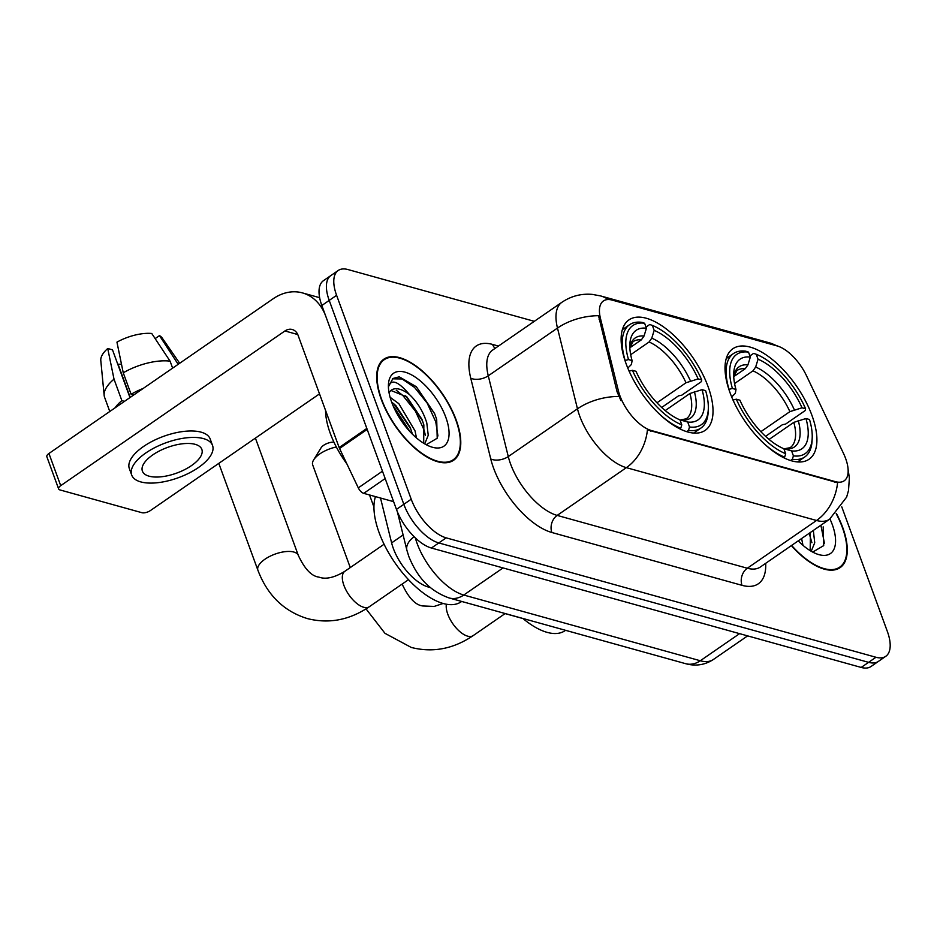 <?xml version="1.0" encoding="UTF-8"?>
<svg xmlns="http://www.w3.org/2000/svg" width="937" height="937" viewBox="0 0 937 937"><rect width="100%" height="100%" fill="white"/><g stroke="black" fill="none" stroke-linecap="round" stroke-linejoin="round"><path stroke-width="1.41" d="M708.044 386.501A67.101 31.19 55.4 0 0 628.961 319.892A67.101 31.19 55.4 0 0 626.103 363.743A67.101 31.19 55.4 0 0 705.186 430.352A67.101 31.19 55.4 0 0 708.044 386.501M811.934 415.372A67.101 31.19 55.4 0 0 732.851 348.751A67.101 31.19 55.4 0 0 729.993 392.603A67.101 31.19 55.4 0 0 809.076 459.224A67.101 31.19 55.4 0 0 811.934 415.372M845.619 458.474A34.189 15.894 55.4 0 0 843.464 453.344L806.429 375.573A34.189 15.894 55.4 0 0 777.113 345.929L612.224 300.109A34.189 15.894 55.4 0 0 603.416 300.953A34.189 15.894 55.4 0 0 600.441 318.346L618.385 390.811A34.189 15.894 55.4 0 0 651.379 430.528L835.359 481.641A34.189 15.894 55.4 0 0 844.167 480.81A34.189 15.894 55.4 0 0 845.619 458.474M430.47 587.616L428.279 587.007A37.984 17.662 -124.6 0 1 391.619 542.886L380.504 498.015M791.367 545.603A61.409 28.543 55.4 0 0 840.114 567.635A61.409 28.543 55.4 0 0 842.726 527.508A61.409 28.543 55.4 0 0 836.401 513.464M456.225 420.127A61.409 28.543 55.4 0 0 383.865 359.176A61.409 28.543 55.4 0 0 381.254 399.303A61.409 28.543 55.4 0 0 453.613 460.254A61.409 28.543 55.4 0 0 456.225 420.127M837.584 482.696L647.432 429.872A44.32 34.282 105.5 0 1 626.361 467.657A50.645 23.542 -124.6 0 1 579.734 416.133A50.645 23.542 -124.6 0 1 577.473 408.813L557.48 328.067A50.645 23.542 -124.6 0 1 561.895 302.288L492.686 350.04A50.645 23.542 55.4 0 0 488.271 375.807L508.276 456.565A50.645 23.542 55.4 0 0 510.536 463.885A50.645 23.542 55.4 0 0 557.164 515.409L747.316 568.232A50.645 23.542 55.4 0 0 760.375 566.99L829.573 519.239A50.645 23.542 -124.6 0 1 816.525 520.48A44.32 34.282 -74.5 0 0 837.584 482.696M534.313 321.321L348.002 269.563A37.984 17.662 55.4 0 0 338.21 270.488L323.452 280.678A37.984 17.662 55.4 0 0 321.836 305.497L396.456 509.4L403.835 504.305A37.984 17.662 55.4 0 0 438.809 542.945L868.587 662.342A37.984 17.662 55.4 0 0 878.379 661.417A37.984 17.662 55.4 0 1 868.587 662.342L438.809 542.945A37.984 17.662 55.4 0 1 403.835 504.305L329.215 300.402L403.835 504.305L411.214 499.21A37.984 17.662 55.4 0 0 446.188 537.85L875.966 657.259A37.984 17.662 55.4 0 0 885.758 656.322A37.984 17.662 55.4 0 0 887.374 631.503L841.754 506.823M330.831 275.583A37.984 17.662 55.4 0 0 329.215 300.402A37.984 17.662 55.4 0 1 330.831 275.583M620.962 400.626L617.05 391.736L598.532 315.71A44.32 24.749 166.1 0 0 557.48 328.067L488.271 375.807A12.661 7.074 -13.9 0 1 470.749 378.197A63.306 29.434 -124.6 0 1 492.593 344.429L498.449 346.069M338.21 270.488A37.984 17.662 55.4 0 0 336.594 295.307L411.214 499.21M396.456 509.4A37.984 17.662 55.4 0 0 431.418 548.028L861.208 667.437A37.984 17.662 55.4 0 0 871 666.512L885.758 656.322M791.613 545.439A60.776 28.251 55.4 0 0 839.751 567.119A60.776 28.251 55.4 0 0 842.34 527.402A60.776 28.251 55.4 0 0 836.179 513.699M801.615 538.529L802.962 545.322M798.687 540.555L798.992 541.656M813.339 530.447L814.733 542.746L811.208 551.261M810.411 532.474L810.177 550.64M798.219 540.883A44.32 20.602 55.4 0 0 817.755 554.282A44.32 20.602 55.4 0 0 832.29 524.615A44.32 20.602 55.4 0 0 829.959 518.969M812.695 552.08L823.705 545.615L823.178 526.875M820.906 525.224L824.443 543.343M809.193 533.305L811.91 542.734M505.078 613.594L523.022 618.584M381.64 399.408A60.776 28.251 55.4 0 0 453.25 459.739A60.776 28.251 55.4 0 0 455.839 420.022A60.776 28.251 55.4 0 0 384.229 359.691A60.776 28.251 55.4 0 0 381.64 399.408M325.561 410.429A63.306 29.434 55.4 0 0 330.269 433.362A63.306 29.434 55.4 0 0 346.866 463.874M390.097 397.276L398.857 403.683L415.068 430.95L416.473 437.942M391.631 402.032L395.929 405.709L410.195 427.389L412.491 434.276M426.194 444.7L437.216 438.235L436.689 419.495L434.592 413.58L416.368 386.747L399.244 376.826L392.931 378.489L388.457 386.747C391.174 378.595 398.166 381.195 409.41 394.524A31.659 14.711 55.4 0 0 391.537 390.026A31.659 14.711 55.4 0 0 389.089 392.931M409.41 394.524C417.387 402.032 423.184 411.484 426.78 422.868L428.244 435.283L424.707 443.88M390.963 390.471L406.916 396.937L421.919 419.307L423.852 424.894L423.688 443.26M445.789 417.234A44.32 20.602 55.4 0 0 412.268 375.268A44.32 20.602 55.4 0 0 388.422 384.814A44.32 20.602 55.4 0 0 391.689 402.196A44.32 20.602 55.4 0 0 431.254 446.902A44.32 20.602 55.4 0 0 445.789 417.234M392.498 378.817L402.078 378.946L414.552 387.426L427.178 403.121L435.764 421.814L437.942 435.963M396.257 390.214L402.84 395.508L415.454 411.214L424.039 429.907L425.421 435.354M392.931 405.358L410.125 431.828M416.286 386.665L434.745 413.955M405.662 395.812L422.528 420.889M393.95 403.906L410.804 428.97M336.324 446.972A21.528 9.265 159.9 0 0 313.637 459.926L321.063 447.804A8.866 3.818 -20.1 0 1 333.935 442.147M313.637 459.926A21.528 9.265 159.9 0 0 312.712 464.975L350.262 567.576M728.881 389.382L732.406 388.457A60.273 28.016 55.4 0 1 748.511 352.113L750.326 357.079A54.44 25.311 55.4 0 0 733.718 373.394A54.44 25.311 55.4 0 0 735.99 389.452L735.334 393.317L731.692 396.937M733.753 376.639L745.255 368.709L747.937 364.868L750.326 357.079M749.905 355.931L753.606 353.378L756.241 354.256A60.273 28.016 55.4 0 1 805.597 408.79L802.013 407.794A54.44 25.311 55.4 0 0 758.056 359.222L755.667 367.023L752.985 370.853L734.573 383.561M760.867 431.664L789.891 411.636L802.013 407.794M522.869 618.455A69.643 32.373 55.4 0 0 565.081 630.66L565.561 630.32M805.597 408.79L805.305 410.488L785.557 424.11L782.454 424.684L765.564 436.326M764.487 444.021A62.802 29.188 55.4 0 0 784.632 457.139L785.686 453.707A60.273 28.016 55.4 0 1 736.341 399.185L732.945 400.029M783.765 457.736L784.632 457.139M748.511 352.113L745.875 351.223A62.802 29.188 55.4 0 0 733.46 353.565A62.802 29.188 55.4 0 0 729.009 389.3M736.341 399.185L739.914 400.181A54.44 25.311 55.4 0 0 783.871 448.741L785.686 453.707M735.99 389.452L732.406 388.457M758.056 359.222L756.241 354.256M812.203 437.848A60.273 28.016 55.4 0 1 793.416 455.862L792.362 459.294A62.802 29.188 55.4 0 0 804.789 456.951A62.802 29.188 55.4 0 0 812.086 440.542L812.203 437.848A60.273 28.016 55.4 0 0 809.521 419.518L805.937 418.523L793.826 422.364L769.09 439.43M792.362 459.294L790.594 460.512M793.416 455.862L791.601 450.896A54.44 25.311 55.4 0 0 805.937 418.523M783.812 448.718L791.601 450.896M624.991 360.522L628.516 359.585A60.273 28.016 55.4 0 1 644.621 323.253L646.436 328.219A54.44 25.311 55.4 0 0 629.828 344.523A54.44 25.311 55.4 0 0 632.1 360.581L631.444 364.458L627.802 368.077M644.047 336.008A48.701 22.64 55.4 0 0 629.84 347.791L641.365 339.838L644.047 336.008L646.436 328.219M646.015 327.06L649.716 324.507L652.351 325.397A60.273 28.016 55.4 0 1 701.708 379.918L698.124 378.923A54.44 25.311 55.4 0 0 654.167 330.363L651.777 338.152L649.095 341.993L630.683 354.701M656.966 402.805L686.001 382.764L698.124 378.923M375.456 496.61A69.643 32.373 55.4 0 0 379.122 532.661A69.643 32.373 55.4 0 0 461.191 601.788L461.672 601.46M701.708 379.918L701.415 381.628L681.667 395.25L678.564 395.812L661.674 407.466M660.597 415.161A62.802 29.188 55.4 0 0 680.742 428.279L681.796 424.848A60.273 28.016 55.4 0 1 632.452 370.326L629.043 371.157M679.875 428.877L680.742 428.279M644.621 323.253L641.986 322.363A62.802 29.188 55.4 0 0 629.559 324.706A62.802 29.188 55.4 0 0 625.12 360.429M632.452 370.326L636.024 371.31A54.44 25.311 55.4 0 0 679.981 419.881L681.796 424.848M632.1 360.581L628.516 359.585M654.167 330.363L652.351 325.397M708.313 408.989A60.273 28.016 55.4 0 1 689.527 426.991L688.472 430.423A62.802 29.188 55.4 0 0 700.899 428.08A62.802 29.188 55.4 0 0 708.196 411.683L708.313 408.989A60.273 28.016 55.4 0 0 705.631 390.659L702.047 389.663L689.937 393.493L665.2 410.57M688.472 430.423L686.704 431.652M689.527 426.991L687.711 422.025A54.44 25.311 55.4 0 0 702.047 389.663M679.922 419.858L687.711 422.025M385.166 478.549L363.72 493.354L393.622 501.658M366.824 428.443L325.76 316.226A50.645 39.178 -74.5 0 0 302.417 292.894A50.645 39.178 -74.5 0 0 273.147 298.774L48.935 453.485L60.706 485.671L284.93 330.96A12.661 9.792 105.5 0 1 292.239 329.496A12.661 9.792 105.5 0 1 298.083 335.329L339.147 447.546L366.824 428.443A6.336 2.94 55.4 0 0 367.222 429.392M60.706 485.671A6.336 2.729 159.9 0 0 58.633 488.927L46.85 456.729A6.336 2.729 -20.1 0 1 48.935 453.485M58.633 488.927A6.336 2.729 159.9 0 0 59.968 489.934L141.897 512.691A6.336 2.729 159.9 0 0 150.377 510.583L319.505 393.88M363.72 493.354A6.336 2.94 -124.6 0 1 358.297 487.861L339.545 448.483A6.336 2.94 -124.6 0 1 339.147 447.546M149.053 476.172A31.659 13.633 159.9 0 0 184.577 469.683A31.659 13.633 159.9 0 0 201.842 449.385A31.659 13.633 159.9 0 0 195.189 444.337A31.659 13.633 159.9 0 0 159.665 450.826A31.659 13.633 159.9 0 0 142.401 471.135A31.659 13.633 159.9 0 0 149.053 476.172M130.208 397.393L118.062 364.2A25.322 10.904 159.9 0 0 121.47 364.177M212.547 445.462L210.193 439.02A43.043 18.541 159.9 0 0 201.139 432.168A43.043 18.541 159.9 0 0 152.825 440.999A43.043 18.541 159.9 0 0 129.341 468.617L131.695 475.047A43.043 18.541 159.9 0 0 140.749 481.899A43.043 18.541 159.9 0 0 189.063 473.08A43.043 18.541 159.9 0 0 212.547 445.462A43.043 18.541 159.9 0 0 203.493 438.61A43.043 18.541 159.9 0 0 155.179 447.441A43.043 18.541 159.9 0 0 131.695 475.047M143.174 388.445A41.778 17.99 159.9 0 0 131.098 394.266L123.251 372.797L116.949 342.134A32.924 14.172 159.9 0 1 151.747 333.478L170.077 361.155L172.631 368.124M133.698 394.992L131.098 394.266M129.962 397.569L112.487 349.817L107.732 348.505L114.021 379.169L121.869 400.638L124.469 401.352M121.869 400.638A41.778 17.99 159.9 0 0 114.993 407.9M178.171 364.306L159.477 335.622L155.144 338.608M178.826 363.849A41.778 17.99 159.9 0 0 177.807 363.298M170.077 361.155A41.778 17.99 159.9 0 0 123.251 372.797M114.021 379.169A41.778 17.99 159.9 0 0 104.159 395.379A41.778 17.99 159.9 0 0 104.604 397.347L109.781 411.495M179.681 363.263L162.242 338.07A32.924 14.172 159.9 0 0 159.477 335.622M107.732 348.505A32.924 14.172 159.9 0 0 100.798 360.558L104.159 395.379M600.441 318.346L599.094 319.271M618.385 390.811L617.05 391.736M651.379 430.528L650.477 431.161M835.359 481.641L834.445 482.274M403.109 534.957L391.619 542.886M429.111 586.433L428.279 587.007M551.858 532.497A12.661 9.792 105.5 0 1 557.164 515.409L626.361 467.657L816.525 520.48L747.316 568.232A12.661 9.792 105.5 0 0 742.022 585.332L551.858 532.497A63.306 29.434 -124.6 0 1 493.576 468.102A63.306 29.434 -124.6 0 1 490.754 458.954L470.749 378.197M608.394 299.535A44.32 34.282 -74.5 0 0 600.558 295.916L592.278 294.394C581.28 293.445 571.148 296.08 561.895 302.288M600.558 295.916L769.453 342.837A44.32 34.282 105.5 0 1 775.906 345.589M618.783 396.456A44.32 24.749 166.1 0 0 577.473 408.813L508.276 456.565A12.661 7.074 -13.9 0 1 490.754 458.954M765.681 563.336A63.306 29.434 -124.6 0 1 742.022 585.332M446.188 537.85L431.418 548.028M875.966 657.259L861.208 667.437M336.594 295.307L321.836 305.497M495.111 348.365A12.661 9.792 105.5 0 1 492.593 344.429M415.337 537.897A50.645 23.542 55.4 0 0 417.141 543.519A50.645 23.542 55.4 0 0 463.768 595.03L700.302 660.749A50.645 23.542 55.4 0 0 713.362 659.507C704.835 665.024 695.605 666.418 685.673 663.689L449.139 597.97A25.322 19.595 105.5 0 0 463.768 595.03L503.052 567.927M739.586 633.646L700.302 660.749A25.322 19.595 105.5 0 1 685.673 663.689M414.131 536.737A25.322 14.137 166.1 0 0 406.892 550.242L397.347 511.696M505.172 613.536L473.162 635.626A21.528 10.002 -124.6 0 1 467.622 636.153A21.528 10.002 -124.6 0 1 447.804 614.25A21.528 10.002 -124.6 0 1 446.387 604.224M402.231 584.325L402.137 584.079A21.528 9.265 -20.1 0 1 402.231 584.325C408.602 597.9 415.466 605.126 422.798 605.97L434.218 606.426L443.131 603.463M745.255 368.709A46.85 21.774 55.4 0 0 736.915 370.56L733.73 376.779M789.891 411.636A46.85 21.774 55.4 0 0 752.985 370.853M747.937 364.868A48.701 22.64 55.4 0 0 733.73 376.651M794.295 409.703A48.701 22.64 55.4 0 0 755.667 367.023M785.628 448.87A48.701 22.64 55.4 0 0 798.23 420.432M784.784 448.694L790.125 447.687A46.85 21.774 55.4 0 0 793.826 422.364M408.52 579.675L369.272 606.754A21.528 10.002 -124.6 0 1 363.72 607.281A21.528 10.002 -124.6 0 1 343.914 585.391A21.528 10.002 -124.6 0 1 344.828 571.324C334.333 577.684 325.701 579.616 318.908 577.11C311.576 576.255 304.712 569.04 298.341 555.454L255.403 438.118M369.272 606.754C349.548 620.095 328.922 624.042 307.383 618.584C283.876 611.299 267.385 595.194 257.909 570.246A21.528 9.265 -20.1 0 1 269.657 556.437A21.528 9.265 -20.1 0 1 293.808 552.034A21.528 9.265 -20.1 0 1 298.341 555.454M641.365 339.838A46.85 21.774 55.4 0 0 633.025 341.7L629.84 347.908M686.001 382.764A46.85 21.774 55.4 0 0 649.095 341.993M690.405 380.832A48.701 22.64 55.4 0 0 651.777 338.152M681.738 420.01A48.701 22.64 55.4 0 0 694.34 391.561M680.894 419.835L686.235 418.816A46.85 21.774 55.4 0 0 689.937 393.493M284.93 330.96L297.755 334.532M367.187 429.415L339.545 448.483M358.297 487.861L382.472 471.182M769.453 342.837L778.495 346.362M848.114 469.484L849.379 478.022L848.489 490.59L846.638 497.102L829.573 519.239M449.139 597.97C425.89 589.584 415.653 572.894 408.825 556.519L406.892 550.242M713.362 659.507L747.609 635.883M836.39 569.438L839.751 567.119M449.889 462.058L453.25 459.739M380.855 362.022L384.229 359.691M473.162 635.626C453.438 648.954 432.812 652.902 411.284 647.455L384.978 633.33L366.039 608.886M726.257 358.543L733.46 353.565M797.586 461.918L804.789 456.951M373.957 507.046L369.529 494.97M257.909 570.246L218.801 463.37M622.367 329.672L629.559 324.706M693.696 433.058L700.899 428.08M384.076 544.245L344.828 571.324M302.417 292.894L319.634 297.685"/></g></svg>
